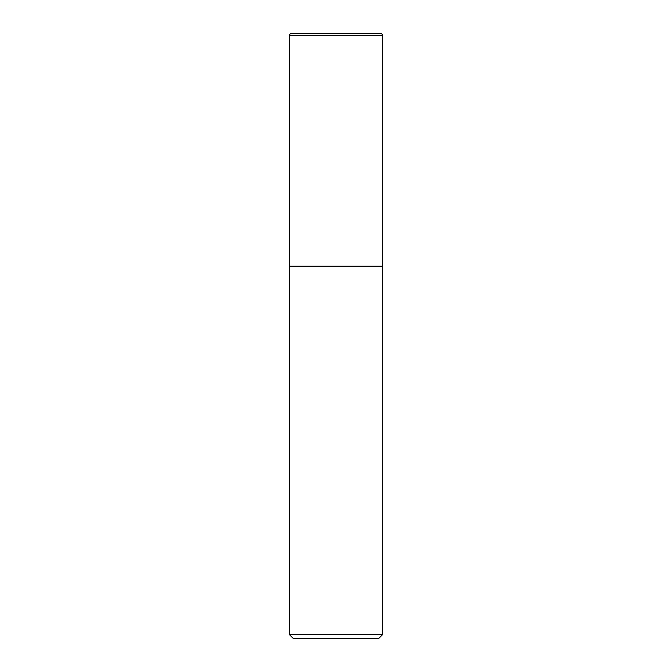 <?xml version="1.0" encoding="UTF-8"?>
<svg xmlns="http://www.w3.org/2000/svg" width="672" height="672" viewBox="0 0 672 672"><rect width="100%" height="100%" fill="white"/><g stroke="black" fill="none" stroke-linecap="round" stroke-linejoin="round"><path stroke-width="1.01" d="M289.481 35.465L289.481 266.213L382.519 266.213L382.519 35.465L289.481 35.465A1.865 1.865 0 0 1 291.337 33.6L380.663 33.6A1.865 1.865 0 0 1 382.519 35.465M382.519 266.398L289.481 266.398L289.481 634.679L382.519 634.679L382.334 266.213M382.519 634.679L378.798 638.4L293.202 638.4L289.481 634.679"/></g></svg>
